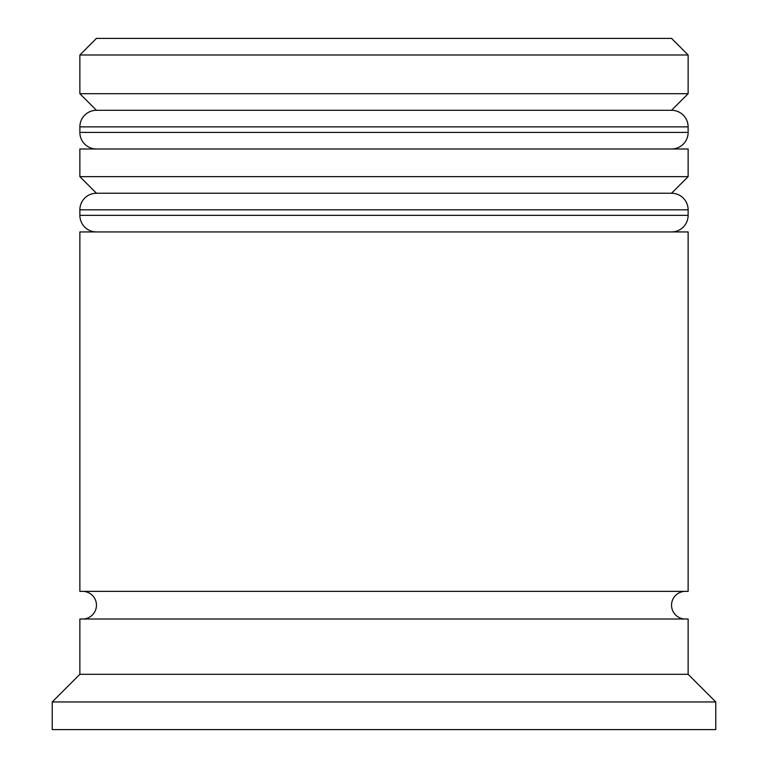 <?xml version="1.0" encoding="UTF-8"?>
<svg xmlns="http://www.w3.org/2000/svg" width="768" height="768" viewBox="0 0 768 768"><rect width="100%" height="100%" fill="white"/><g stroke="black" fill="none" stroke-linecap="round" stroke-linejoin="round"><path stroke-width="1.15" d="M688.128 126.874L79.872 126.874A16.589 16.589 0 0 1 96.461 110.285L79.872 93.696L688.128 93.696L671.539 110.285L96.461 110.285L671.539 110.285A16.589 16.589 0 0 1 688.128 126.874L688.128 132.403A16.589 16.589 0 0 1 671.539 148.992M96.461 148.992A16.589 16.589 0 0 1 79.872 132.403L688.128 132.403M79.872 126.874L79.872 132.403M688.128 209.818L79.872 209.818A16.589 16.589 0 0 1 96.461 193.229L79.872 176.64L688.128 176.64L671.539 193.229L96.461 193.229L671.539 193.229A16.589 16.589 0 0 1 688.128 209.818L688.128 215.347A16.589 16.589 0 0 1 671.539 231.936M96.461 231.936A16.589 16.589 0 0 1 79.872 215.347L688.128 215.347M79.872 209.818L79.872 215.347M82.637 619.008A13.824 13.824 0 0 0 96.461 605.184A13.824 13.824 0 0 0 82.637 591.36M685.363 619.008A13.824 13.824 0 0 1 671.539 605.184A13.824 13.824 0 0 1 685.363 591.36M79.872 54.989L96.461 38.4L671.539 38.4L688.128 54.989L79.872 54.989L79.872 93.696M79.872 674.304L79.872 619.008L688.128 619.008L688.128 674.304L79.872 674.304L52.224 701.952L52.224 729.6L715.776 729.6L715.776 701.952L52.224 701.952M688.128 674.304L715.776 701.952M688.128 54.989L688.128 93.696M688.128 176.64L688.128 148.992L79.872 148.992L79.872 176.64M688.128 231.936L79.872 231.936L79.872 591.36L688.128 591.36L688.128 231.936"/></g></svg>
